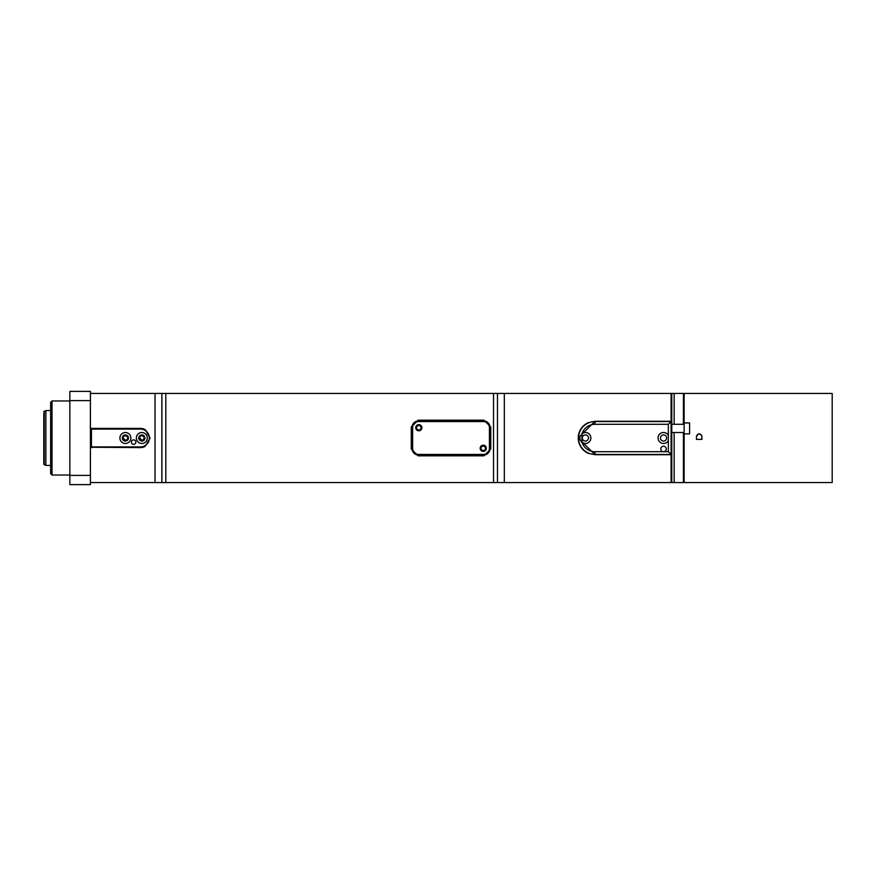 <?xml version="1.0" encoding="UTF-8"?>
<svg xmlns="http://www.w3.org/2000/svg" width="876" height="876" viewBox="0 0 876 876"><rect width="100%" height="100%" fill="white"/><g stroke="black" fill="none" stroke-linecap="round" stroke-linejoin="round"><path stroke-width="1.31" d="M684.123 433.883L684.123 422.922L689.598 422.922L689.598 433.883L684.123 433.883L684.123 482.566L832.2 482.566L832.2 393.433L689.598 393.433L832.2 393.433M91.443 447.253L140.467 447.603A9.603 9.603 0 0 0 145.263 446.311L150.059 438L145.263 429.689A9.603 9.603 0 0 0 140.467 428.397L91.794 428.397L91.104 429.087L91.443 447.253L91.443 428.747M91.794 429.087L140.467 429.087A8.913 8.913 0 0 1 149.38 438A8.913 8.913 0 0 1 140.467 446.913L91.794 446.913M135.835 442.117A2.223 2.223 0 0 1 132.495 444.033A2.223 2.223 0 0 1 132.495 440.19A2.223 2.223 0 0 1 135.835 442.117M147.321 438A5.486 5.486 0 0 1 139.098 442.752A5.486 5.486 0 0 1 139.098 433.248A5.486 5.486 0 0 1 147.321 438M130.863 438A5.486 5.486 0 0 1 122.64 442.752A5.486 5.486 0 0 1 122.64 433.248A5.486 5.486 0 0 1 130.863 438M138.747 438A3.088 3.088 0 0 0 143.379 440.672A3.088 3.088 0 0 0 143.379 435.328A3.088 3.088 0 0 0 138.747 438M122.301 438A3.088 3.088 0 0 0 126.921 440.672A3.088 3.088 0 0 0 126.921 435.328A3.088 3.088 0 0 0 122.301 438M90.414 428.397L91.794 428.397M123.155 438A2.223 2.223 0 0 1 126.494 436.073A2.223 2.223 0 0 1 126.494 439.927A2.223 2.223 0 0 1 123.155 438L125.377 440.223L123.155 438M139.612 438A2.223 2.223 0 0 1 142.952 436.073A2.223 2.223 0 0 1 142.952 439.927A2.223 2.223 0 0 1 139.612 438L141.835 440.223L139.612 438M684.123 422.922L684.123 393.433L689.598 393.433M701.939 436.631L701.139 434.693L699.201 433.883L697.263 434.693L696.453 436.631L698.15 434.091L700.252 434.091L701.731 435.58L701.939 439.369L696.453 439.369L701.939 439.369M90.414 400.606L69.85 400.606L69.85 391.386L90.414 391.386L90.414 484.614L69.85 484.614L69.85 475.394L90.414 475.394M69.85 400.606L69.85 475.394M90.414 482.566L674.148 482.566L674.148 432.514L671.783 432.514L671.783 482.566M671.783 393.433L671.783 424.323L674.148 424.291L674.148 393.433L493.527 393.433L493.527 482.566M493.527 393.433L90.414 393.433M165.827 482.566L165.827 393.433M490.79 427.028L490.79 448.972L483.935 455.827L418.115 455.827L411.26 448.972L411.26 427.028L418.115 420.173L483.935 420.173L490.79 427.028M91.794 447.603L90.414 447.603M671.093 482.566L671.093 454.732L671.783 454.732L594.99 454.732L578.269 438L594.99 421.268L671.783 421.268L671.093 421.268L671.093 393.433M588.573 453.45A16.732 16.732 0 0 1 588.573 422.55M52.023 400.978L50.655 402.347L50.655 473.653L52.023 475.022L52.023 400.978L69.85 400.978M416.582 427.718A2.223 2.223 0 0 1 419.911 425.791A2.223 2.223 0 0 1 419.911 429.645A2.223 2.223 0 0 1 416.582 427.718M481.023 448.282A2.223 2.223 0 0 1 484.362 446.355A2.223 2.223 0 0 1 484.362 450.209A2.223 2.223 0 0 1 481.023 448.282M674.148 393.433L683.433 393.433L683.433 424.291L684.123 424.291L672.637 424.291M671.783 424.323L671.783 432.514M684.123 432.514L683.433 432.514L683.433 482.566L674.148 482.566M674.148 432.514L683.433 432.514M684.123 481.877L683.433 482.566M684.123 394.123L683.433 393.433M696.453 439.369L696.453 436.631M581.971 433.719A13.709 13.709 0 0 1 594.99 424.291L594.99 421.542A16.458 16.458 0 0 0 578.543 438A16.458 16.458 0 0 0 594.99 454.458L669.724 454.458L671.093 453.078L671.093 422.922L669.724 421.542L594.99 421.542A16.458 16.458 0 0 0 578.543 438A16.458 16.458 0 0 0 594.99 454.458L594.99 451.709A13.709 13.709 0 0 1 581.971 442.281L581.971 433.719A5.486 5.486 0 0 1 590.566 436.182A5.486 5.486 0 0 1 581.971 442.281A5.486 5.486 0 0 1 580.591 435.35M668.355 440.65A5.486 5.486 0 0 1 658.139 438.92A5.486 5.486 0 0 1 668.355 435.35L668.355 451.709L663.548 451.709A2.737 2.737 0 0 1 661.172 447.603A2.737 2.737 0 0 1 665.924 447.603A2.737 2.737 0 0 1 663.548 451.709L594.99 451.709M663.548 441.088A3.088 3.088 0 0 0 666.22 436.456A3.088 3.088 0 0 0 660.876 436.456A3.088 3.088 0 0 0 663.548 441.088M585.398 441.088A3.088 3.088 0 0 0 588.07 436.456A3.088 3.088 0 0 0 582.726 436.456A3.088 3.088 0 0 0 585.398 441.088M670.403 422.232L668.355 424.291L668.355 435.35M668.355 451.709L670.403 453.768M418.805 421.542L418.805 420.863A6.855 6.855 0 0 0 411.95 427.718L411.95 448.282A6.855 6.855 0 0 0 418.805 455.137L483.245 455.137A6.855 6.855 0 0 0 490.1 448.282L490.1 427.718A6.855 6.855 0 0 0 483.245 420.863L418.805 420.863A6.855 6.855 0 0 0 411.95 427.718L412.629 427.718A6.165 6.165 0 0 1 418.805 421.542L483.245 421.542A6.165 6.165 0 0 1 489.421 427.718L489.421 448.282A6.165 6.165 0 0 1 483.245 454.458L418.805 454.458A6.165 6.165 0 0 1 412.629 448.282L412.629 427.718M483.245 451.37A3.088 3.088 0 0 1 480.574 446.738A3.088 3.088 0 0 1 485.917 446.738A3.088 3.088 0 0 1 483.245 451.37M418.805 430.806A3.088 3.088 0 0 1 416.133 426.174A3.088 3.088 0 0 1 421.476 426.174A3.088 3.088 0 0 1 418.805 430.806M43.8 420.36L43.8 418.892M43.8 413.231L43.8 464.192L45.859 465.419L45.859 410.581L43.8 411.808M43.8 424.192L43.8 429.864M43.8 457.108L43.8 462.769M140.467 428.397L140.467 429.087M140.467 447.603L140.467 446.913M161.885 482.566L161.885 393.433M497.469 393.433L497.469 482.566M504.324 482.566L504.324 393.433M155.03 393.433L155.03 482.566M594.99 424.291L668.355 424.291M412.629 448.282L411.95 448.282A6.855 6.855 0 0 0 418.805 455.137L418.805 454.458M483.245 454.458L483.245 455.137A6.855 6.855 0 0 0 490.1 448.282L489.421 448.282M489.421 427.718L490.1 427.718A6.855 6.855 0 0 0 483.245 420.863L483.245 421.542M44.249 464.838L44.249 411.162M52.023 475.022L69.85 475.022M50.655 410.581L45.859 410.581M50.655 465.419L45.859 465.419"/></g></svg>
